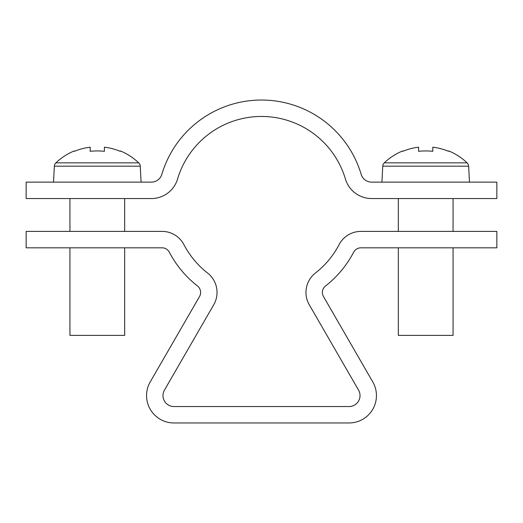 <?xml version="1.0" encoding="UTF-8"?>
<svg xmlns="http://www.w3.org/2000/svg" width="523" height="523" viewBox="0 0 523 523"><rect width="100%" height="100%" fill="white"/><g stroke="black" fill="none" stroke-linecap="round" stroke-linejoin="round"><path stroke-width="0.78" d="M151.35 198.557A27.366 27.366 0 0 0 177.578 179.01A87.57 87.57 0 0 1 345.422 179.01A27.366 27.366 0 0 0 371.65 198.557L496.85 198.557L496.85 182.135L371.65 182.135A10.944 10.944 0 0 1 361.158 174.316A103.992 103.992 0 0 0 161.842 174.316A10.944 10.944 0 0 1 151.35 182.135L26.15 182.135L26.15 198.557L151.35 198.557M162.98 395.597A10.944 10.944 0 0 1 164.451 390.119L213.737 304.752A24.627 24.627 0 0 0 207.572 273.032A87.57 87.57 0 0 1 183.9 244.614A24.627 24.627 0 0 0 162.071 231.395L26.15 231.395L26.15 247.817L162.071 247.817A8.211 8.211 0 0 1 169.347 252.223A103.992 103.992 0 0 0 197.465 285.97A8.211 8.211 0 0 1 199.518 296.541L150.225 381.914A27.366 27.366 0 0 0 173.93 422.963L349.07 422.963A27.366 27.366 0 0 0 372.775 381.914L323.482 296.541A8.211 8.211 0 0 1 325.535 285.97A103.992 103.992 0 0 0 353.653 252.223A8.211 8.211 0 0 1 360.929 247.817L496.85 247.817L496.85 231.395L360.929 231.395A24.627 24.627 0 0 0 339.1 244.614A87.57 87.57 0 0 1 315.428 273.032A24.627 24.627 0 0 0 309.263 304.752L358.549 390.119A10.944 10.944 0 0 1 349.07 406.541L173.93 406.541A10.944 10.944 0 0 1 162.98 395.597M53.516 182.135L54.353 166.17A4.923 4.923 0 0 1 55.883 162.856L138.719 162.856A60.204 60.204 0 0 0 120.355 150.931L120.166 151.31A59.785 59.785 0 0 0 104.417 147.192L104.417 151.31A60.06 53.751 180 0 0 97.304 150.931A60.06 53.751 180 0 0 90.185 151.31L90.185 147.192L90.185 151.31M54.353 166.17L140.249 166.17A4.923 4.923 0 0 0 138.719 162.856M140.249 166.17L141.086 182.135M124.67 247.817L124.67 335.387L69.938 335.387L69.938 247.817M69.938 231.395L69.938 198.557M124.67 231.395L124.67 198.557M55.883 162.856A60.204 60.204 0 0 1 74.246 150.931L74.436 151.31A59.785 59.785 0 0 1 90.185 147.192M418.583 147.192A59.785 59.785 0 0 0 402.834 151.31L402.645 150.931A60.204 60.204 0 0 0 384.281 162.856A4.923 4.923 0 0 0 382.751 166.17L468.647 166.17A4.923 4.923 0 0 0 467.117 162.856A60.204 60.204 0 0 0 448.754 150.931L448.564 151.31A59.785 59.785 0 0 0 432.815 147.192L432.815 151.31A60.06 53.751 180 0 0 425.696 150.931A60.06 53.751 180 0 0 418.583 151.31L418.583 147.192L418.583 151.31M384.281 162.856L467.117 162.856M382.751 166.17L381.914 182.135M468.647 166.17L469.484 182.135M398.33 247.817L398.33 335.387L453.062 335.387L453.062 247.817M453.062 231.395L453.062 198.557M398.33 231.395L398.33 198.557"/></g></svg>
